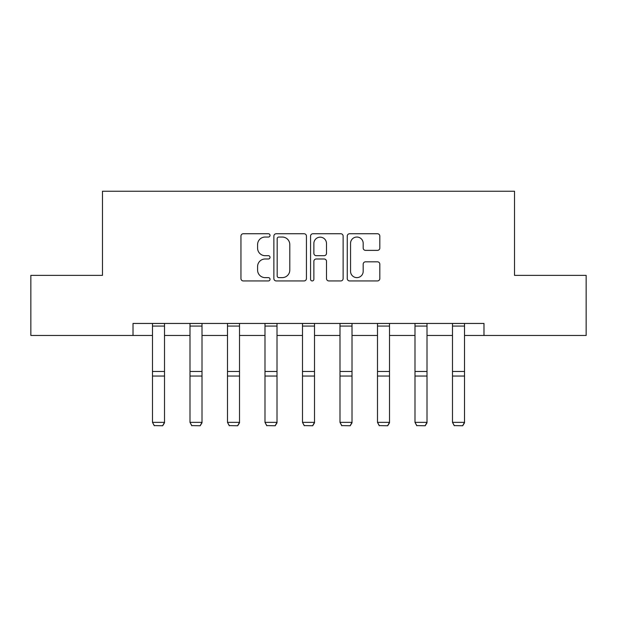<?xml version="1.0" encoding="UTF-8"?>
<svg xmlns="http://www.w3.org/2000/svg" width="617" height="617" viewBox="0 0 617 617"><rect width="100%" height="100%" fill="white"/><g stroke="black" fill="none" stroke-linecap="round" stroke-linejoin="round"><path stroke-width="0.93" d="M270.038 235.393A1.65 1.65 0 0 0 268.387 233.743L243.314 233.743A2.36 2.36 0 0 0 240.954 236.103L240.954 278.575A2.36 2.36 0 0 0 243.314 280.936L268.387 280.936A1.65 1.65 0 0 0 270.038 279.285A1.65 1.65 0 0 0 268.387 277.627L265.14 277.627A7.551 7.551 0 0 1 257.59 270.076L257.59 266.544A7.551 7.551 0 0 1 265.14 258.993L268.387 258.993A1.65 1.65 0 0 0 270.038 257.335A1.65 1.65 0 0 0 268.387 255.685L265.14 255.685A7.551 7.551 0 0 1 257.59 248.134L257.59 244.594A7.551 7.551 0 0 1 265.14 237.044L268.387 237.044A1.65 1.65 0 0 0 270.038 235.393M377.457 250.379A2.36 2.36 0 0 0 379.817 248.019L379.817 236.103A2.36 2.36 0 0 0 377.457 233.743L349.615 233.743A2.36 2.36 0 0 0 347.255 236.103L347.255 278.575A2.36 2.36 0 0 0 349.615 280.936L377.457 280.936A2.36 2.36 0 0 0 379.817 278.575L379.817 264.184A2.36 2.36 0 0 0 377.457 261.824L365.542 261.824A2.36 2.36 0 0 0 363.182 264.184L363.182 271.318A6.309 6.309 0 0 1 356.873 277.627A6.309 6.309 0 0 1 350.556 271.318L350.556 243.36A6.309 6.309 0 0 1 356.873 237.044A6.309 6.309 0 0 1 363.182 243.36L363.182 248.019A2.36 2.36 0 0 0 365.542 250.379L377.457 250.379M133.017 335.463L30.85 335.463L30.85 275.367L102.484 275.367L102.484 191.231L514.516 191.231L514.516 275.367L586.15 275.367L586.15 335.463L483.983 335.463L483.983 323.447L133.017 323.447L133.017 335.463L152.484 335.463M306.433 236.103A2.36 2.36 0 0 0 304.073 233.743L276.231 233.743A2.36 2.36 0 0 0 273.871 236.103L273.871 278.575A2.36 2.36 0 0 0 276.231 280.936L304.073 280.936A2.36 2.36 0 0 0 306.433 278.575L306.433 236.103M312.927 233.743L340.769 233.743A2.36 2.36 0 0 1 343.129 236.103L343.129 278.575A2.36 2.36 0 0 1 340.769 280.936L328.853 280.936A2.36 2.36 0 0 1 326.493 278.575L326.493 261.346A2.36 2.36 0 0 0 324.133 258.993L316.228 258.993A2.36 2.36 0 0 0 313.868 261.346L313.868 279.285A1.65 1.65 0 0 1 312.217 280.936A1.65 1.65 0 0 1 310.567 279.285L310.567 236.103A2.36 2.36 0 0 1 312.927 233.743M164.508 335.463L189.99 335.463M202.006 335.463L227.488 335.463M239.512 335.463L264.986 335.463M277.01 335.463L302.492 335.463M314.508 335.463L339.99 335.463M352.014 335.463L377.488 335.463M389.512 335.463L414.994 335.463M427.01 335.463L452.492 335.463M464.516 335.463L483.983 335.463M278.83 237.044A1.65 1.65 0 0 0 277.18 238.694L277.18 275.976A1.65 1.65 0 0 0 278.83 277.627L282.247 277.627A7.551 7.551 0 0 0 289.797 270.076L289.797 244.594A7.551 7.551 0 0 0 282.247 237.044L278.83 237.044M326.493 243.476A6.309 6.309 0 0 0 320.177 237.167A6.309 6.309 0 0 0 313.868 243.476L313.868 253.325A2.36 2.36 0 0 0 316.228 255.685L324.133 255.685A2.36 2.36 0 0 0 326.493 253.325L326.493 243.476M164.508 323.447L164.508 422.784L162.703 425.769L154.289 425.599L162.703 425.769M154.289 425.769L152.484 422.352L164.508 422.352L162.703 425.599M152.484 323.447L152.484 422.352L154.289 425.599M202.006 323.447L202.006 422.784L200.201 425.769L191.794 425.599L200.201 425.769M191.794 425.769L189.99 422.352L202.006 422.352L200.201 425.599M189.99 323.447L189.99 422.352L191.794 425.599M239.512 323.447L239.512 422.784L237.707 425.769L229.293 425.599L237.707 425.769M229.293 425.769L227.488 422.352L239.512 422.352L237.707 425.599M227.488 323.447L227.488 422.352L229.293 425.599M277.01 323.447L277.01 422.784L275.205 425.769L266.791 425.599L275.205 425.769M266.791 425.769L264.986 422.352L277.01 422.352L275.205 425.599M264.986 323.447L264.986 422.352L266.791 425.599M314.508 323.447L314.508 422.784L312.703 425.769L304.297 425.599L312.703 425.769M304.297 425.769L302.492 422.352L314.508 422.352L312.703 425.599M302.492 323.447L302.492 422.352L304.297 425.599M352.014 323.447L352.014 422.784L350.209 425.769L341.795 425.599L350.209 425.769M341.795 425.769L339.99 422.352L352.014 422.352L350.209 425.599M339.99 323.447L339.99 422.352L341.795 425.599M389.512 323.447L389.512 422.784L387.707 425.769L379.293 425.599L387.707 425.769M379.293 425.769L377.488 422.352L389.512 422.352L387.707 425.599M377.488 323.447L377.488 422.352L379.293 425.599M427.01 323.447L427.01 422.784L425.206 425.769L416.799 425.599L425.206 425.769M416.799 425.769L414.994 422.352L427.01 422.352L425.206 425.599M414.994 323.447L414.994 422.352L416.799 425.599M464.516 323.447L464.516 422.784L462.711 425.769L454.297 425.599L462.711 425.769M454.297 425.769L452.492 422.352L464.516 422.352L462.711 425.599M452.492 323.447L452.492 422.352L454.297 425.599M164.508 323.493L152.484 323.493M164.508 371.488L152.484 371.488M164.508 376.046L152.484 376.046M164.508 326.077L152.484 326.077M202.006 323.493L189.99 323.493M202.006 371.488L189.99 371.488M202.006 376.046L189.99 376.046M202.006 326.077L189.99 326.077M239.512 323.493L227.488 323.493M239.512 371.488L227.488 371.488M239.512 376.046L227.488 376.046M239.512 326.077L227.488 326.077M277.01 323.493L264.986 323.493M277.01 371.488L264.986 371.488M277.01 376.046L264.986 376.046M277.01 326.077L264.986 326.077M314.508 323.493L302.492 323.493M314.508 371.488L302.492 371.488M314.508 376.046L302.492 376.046M314.508 326.077L302.492 326.077M352.014 323.493L339.99 323.493M352.014 371.488L339.99 371.488M352.014 376.046L339.99 376.046M352.014 326.077L339.99 326.077M389.512 323.493L377.488 323.493M389.512 371.488L377.488 371.488M389.512 376.046L377.488 376.046M389.512 326.077L377.488 326.077M427.01 323.493L414.994 323.493M427.01 371.488L414.994 371.488M427.01 376.046L414.994 376.046M427.01 326.077L414.994 326.077M464.516 323.493L452.492 323.493M464.516 371.488L452.492 371.488M464.516 376.046L452.492 376.046M464.516 326.077L452.492 326.077"/></g></svg>
